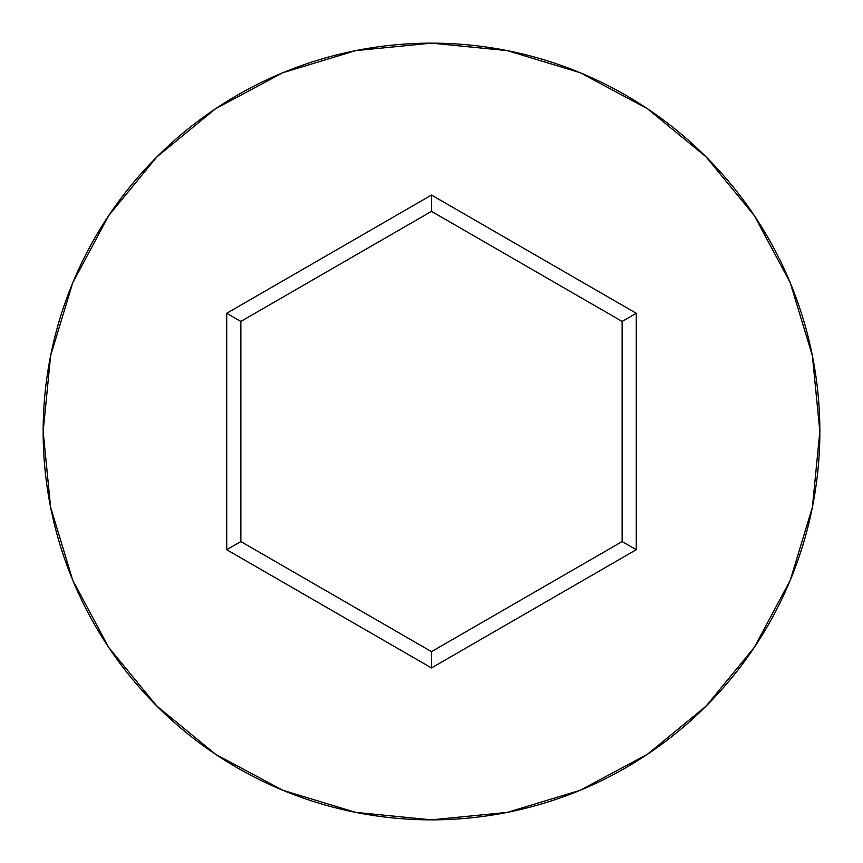 <?xml version="1.0" encoding="UTF-8"?>
<svg xmlns="http://www.w3.org/2000/svg" width="863" height="863" viewBox="0 0 863 863"><rect width="100%" height="100%" fill="white"/><g stroke="black" fill="none" stroke-linecap="round" stroke-linejoin="round"><path stroke-width="1.29" d="M43.15 431.5A388.35 388.35 0 0 1 431.5 43.15A388.35 388.35 0 0 1 819.85 431.5A388.35 388.35 0 0 0 431.5 43.15A388.35 388.35 0 0 0 43.15 431.5L50.615 507.261L72.708 580.119L108.598 647.261L156.893 706.107L215.739 754.402L282.881 790.292L355.739 812.385L431.5 819.85L507.261 812.385L580.119 790.292L647.261 754.402L706.107 706.107L754.402 647.261L790.292 580.119L812.385 507.261L819.85 431.5L812.385 355.739L790.292 282.881L754.402 215.739L706.107 156.893L647.261 108.598L580.119 72.708L507.261 50.615L431.5 43.15L355.739 50.615L282.881 72.708L215.739 108.598L156.893 156.893L108.598 215.739L72.708 282.881L50.615 355.739L43.15 431.5A388.35 388.35 0 0 0 431.5 819.85A388.35 388.35 0 0 0 819.85 431.5A388.35 388.35 0 0 1 431.5 819.85A388.35 388.35 0 0 1 43.15 431.5M431.5 667.94L226.732 549.72L226.732 313.28L431.5 195.06L636.268 313.28L636.268 549.72L431.5 667.94L636.268 549.72L636.268 313.28L622.147 321.435L622.147 541.565L431.5 651.641L240.853 541.565L240.853 321.435L431.5 211.359L622.147 321.435L622.147 541.565L636.268 549.72L622.147 541.565L431.5 651.641L431.5 667.94L431.5 651.641L240.853 541.565L226.732 549.72L431.5 667.94M622.147 321.435L636.268 313.28L431.5 195.06L431.5 211.359L622.147 321.435M431.5 211.359L431.5 195.06L226.732 313.28L240.853 321.435L431.5 211.359M240.853 321.435L226.732 313.28L226.732 549.72L240.853 541.565L240.853 321.435"/></g></svg>

